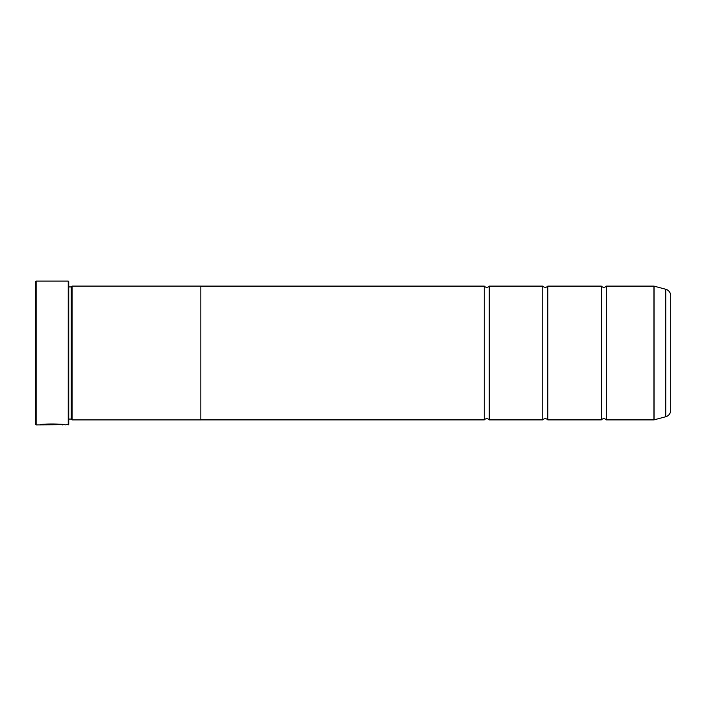 <?xml version="1.0" encoding="UTF-8"?>
<svg xmlns="http://www.w3.org/2000/svg" width="706" height="706" viewBox="0 0 706 706"><rect width="100%" height="100%" fill="white"/><g stroke="black" fill="none" stroke-linecap="round" stroke-linejoin="round"><path stroke-width="1.06" d="M665.74 416.734L665.74 289.266A6.689 6.689 0 0 1 670.7 295.726L670.7 410.274A6.689 6.689 0 0 1 665.74 416.734L654.038 419.867A0.503 0.503 0 0 1 653.915 419.885L653.915 286.115L606.322 286.115L606.322 419.885A3.274 3.274 0 0 0 601.309 419.885L547.803 419.885A3.274 3.274 0 0 0 542.782 419.885L489.276 419.885A3.274 3.274 0 0 0 484.263 419.885L200.839 419.885L200.839 286.089L72.083 286.089L72.083 419.911L71.253 419.073L71.253 286.927L72.083 286.089M606.322 286.115A3.274 3.274 0 0 1 601.309 286.115L601.309 419.885M601.309 286.115L547.803 286.115L547.803 419.885M547.803 286.115A3.274 3.274 0 0 1 542.782 286.115L542.782 419.885M542.782 286.115L489.276 286.115L489.276 419.885M489.276 286.115A3.274 3.274 0 0 1 484.263 286.115L484.263 419.885M653.915 286.115A0.503 0.503 0 0 1 654.038 286.133L654.038 419.867M63.999 424.73L36.138 424.897L35.3 424.068L35.3 281.932L36.138 281.103L36.138 424.897M68.244 424.897L68.244 281.103L68.738 281.597L68.738 424.403L65.031 424.897C65.729 423.874 40.789 423.538 40.039 424.888L43.216 424.809C46.605 423.768 63.055 424.5 62.525 424.897L62.525 424.897M68.244 281.103L36.138 281.103M68.738 419.073L71.253 419.073M68.738 286.927L71.253 286.927M653.915 419.885L606.322 419.885M665.74 289.266L654.038 286.133M200.839 419.911L72.083 419.911M484.263 286.115L200.839 286.115M43.216 424.721L41.072 424.721M62.525 424.73C63.046 424.332 46.622 423.6 43.216 424.641L43.216 424.809"/></g></svg>
